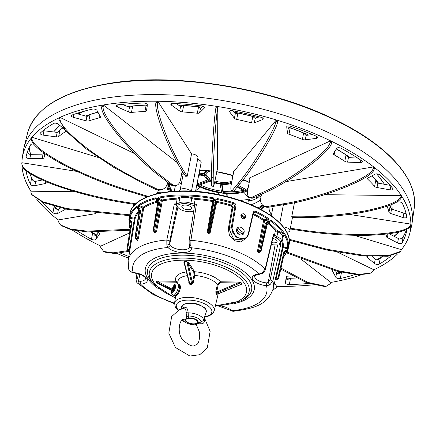 <?xml version="1.0" encoding="UTF-8"?>
<svg xmlns="http://www.w3.org/2000/svg" width="436" height="436" viewBox="0 0 436 436"><rect width="100%" height="100%" fill="white"/><g stroke="black" fill="none" stroke-linecap="round" stroke-linejoin="round"><path stroke-width="0.65" d="M391.048 255.85A193.857 84.628 11 0 1 379.135 264.194A2.818 1.232 11 0 1 374.431 263.48L367.281 257.376A2.818 1.232 11 0 1 366.85 256.526A2.818 1.232 11 0 1 367.047 256.188M405.818 229.668A2.818 1.232 11 0 1 406.684 230.824A193.857 84.628 11 0 1 402.052 242.95A2.818 1.232 11 0 1 397.594 242.934L387.364 237.582A2.818 1.232 11 0 1 386.356 236.35A2.818 1.232 11 0 1 386.4 236.208A176.231 76.938 11 0 0 387.402 234.012M396.041 202.342L397.921 201.955A2.818 1.232 11 0 1 402.368 203.34A193.857 84.628 11 0 1 406.793 216.899A2.818 1.232 11 0 1 406.793 217.106A2.818 1.232 11 0 1 403.017 217.575L390.711 213.504A2.818 1.232 11 0 1 388.956 212.201A176.231 76.938 11 0 0 387.097 206.255M379.849 174.929A193.857 84.628 11 0 1 392.896 188.592A2.818 1.232 11 0 1 393.098 189.202A2.818 1.232 11 0 1 390.176 189.889L376.998 187.502A2.818 1.232 11 0 1 374.622 186.395A176.231 76.938 11 0 0 367.821 179.272A2.818 1.232 11 0 1 367.472 178.504A2.818 1.232 11 0 1 367.919 177.992L375.145 174.155A2.818 1.232 11 0 1 379.849 174.929M341.328 148.365A193.857 84.628 11 0 1 361.727 160.791A2.818 1.232 11 0 1 362.381 161.81A2.818 1.232 11 0 1 360.321 162.59L347.557 162.116A2.818 1.232 11 0 1 344.794 161.315A176.231 76.938 11 0 0 334.161 154.84A2.818 1.232 11 0 1 333.278 153.674A2.818 1.232 11 0 1 333.366 153.467L336.832 148.278A2.818 1.232 11 0 1 341.328 148.365M290.578 126.249A193.857 84.628 11 0 1 316.323 136.228A2.818 1.232 11 0 1 317.642 137.602A2.818 1.232 11 0 1 316.378 138.348L305.282 139.831A2.818 1.232 11 0 1 302.399 139.416A176.231 76.938 11 0 0 288.981 134.217A2.818 1.232 11 0 1 287.368 132.893L286.725 126.86A2.818 1.232 11 0 1 286.73 126.696A2.818 1.232 11 0 1 290.578 126.249M232.568 110.749A193.857 84.628 11 0 1 261.142 117.3A2.818 1.232 11 0 1 263.262 118.952A2.818 1.232 11 0 1 262.646 119.535L254.302 122.832A2.818 1.232 11 0 1 251.588 122.843A176.231 76.938 11 0 0 236.694 119.431A2.818 1.232 11 0 1 234.421 118.281L229.734 111.998A2.818 1.232 11 0 1 229.565 111.42A2.818 1.232 11 0 1 232.568 110.749M172.972 103.381A193.857 84.628 11 0 1 201.579 105.861A2.818 1.232 11 0 1 204.566 107.676A2.818 1.232 11 0 1 204.386 107.997L199.612 112.788A2.818 1.232 11 0 1 197.328 113.218A176.231 76.938 11 0 0 182.417 111.927A2.818 1.232 11 0 1 179.708 111.06L171.435 105.141A2.818 1.232 11 0 1 170.836 104.16A2.818 1.232 11 0 1 172.972 103.381M117.627 104.863A193.857 84.628 11 0 1 143.466 103.032A2.818 1.232 11 0 1 147.303 104.858L146.561 110.668A2.818 1.232 11 0 1 146.556 110.706A2.818 1.232 11 0 1 144.932 111.485A176.231 76.938 11 0 0 131.465 112.439A2.818 1.232 11 0 1 128.582 111.943L117.54 106.967A2.818 1.232 11 0 1 116.292 105.621A2.818 1.232 11 0 1 117.627 104.863M71.945 115.055A193.857 84.628 11 0 1 92.492 109.093A2.818 1.232 11 0 1 96.977 110.422L100.351 116.69A2.818 1.232 11 0 1 100.433 117.131A2.818 1.232 11 0 1 99.533 117.807A176.231 76.938 11 0 0 88.824 120.914A2.818 1.232 11 0 1 86.056 120.843L73.319 117.295A2.818 1.232 11 0 1 71.281 115.665A2.818 1.232 11 0 1 71.945 115.055M62.784 127.95A176.231 76.938 -169 0 0 59.912 130.173L58.74 131.639L57.16 132.402L43.949 130.756L43.104 135.111A2.818 1.232 11 0 1 40.199 133.307A2.818 1.232 11 0 1 40.406 132.958A193.857 84.628 11 0 1 53.644 123.443A2.818 1.232 11 0 1 58.348 124.156L64.484 129.399M65.934 131.067A2.818 1.232 11 0 1 65.929 131.116A2.818 1.232 11 0 1 65.574 131.574A176.231 76.938 11 0 0 58.675 136.528A2.818 1.232 11 0 1 56.288 136.882L43.104 135.111M44.205 153.281L42.221 154.153L30.694 154.317L29.85 158.677A2.818 1.232 11 0 1 26.095 156.818A193.857 84.628 11 0 1 30.727 144.687A2.818 1.232 11 0 1 33.899 144.245M44.755 153.668L43.965 157.75A176.231 76.938 11 0 1 45.224 153.995M43.965 157.75A2.818 1.232 11 0 1 42.188 158.497L29.85 158.677M42.134 180.003L35.703 181.322L34.858 185.681A2.818 1.232 11 0 1 30.411 184.297A193.857 84.628 11 0 1 25.986 170.738A2.818 1.232 11 0 1 25.98 170.574M34.858 185.681L45.142 183.567A2.818 1.232 11 0 0 46.172 182.858A2.818 1.232 11 0 0 46.129 182.504A176.231 76.938 11 0 1 45.758 181.589M60.702 207.945L58.479 209.122L57.634 213.482A2.818 1.232 11 0 1 52.93 212.708A193.857 84.628 11 0 1 42.592 202.277M65.313 208.98A2.818 1.232 11 0 1 65.302 209.133A2.818 1.232 11 0 1 64.86 209.645L57.634 213.482M98.362 232.655L96.797 234.999L95.947 239.359A2.818 1.232 11 0 1 91.451 239.271A193.857 84.628 11 0 1 77.172 230.878M95.947 239.359L99.408 234.17A2.818 1.232 11 0 0 99.495 233.963A2.818 1.232 11 0 0 98.612 232.802A176.231 76.938 11 0 1 97.642 232.241M128.827 256.482A193.857 84.628 11 0 1 120.249 253.027M354.899 274.598A193.857 84.628 11 0 1 340.287 278.544A2.818 1.232 11 0 1 335.796 277.214L332.428 270.947A2.818 1.232 11 0 1 332.346 270.511A2.818 1.232 11 0 1 332.695 270.053M308.475 283.46A193.857 84.628 11 0 1 289.308 284.604A2.818 1.232 11 0 1 285.476 282.784L286.212 276.969A2.818 1.232 11 0 1 286.218 276.936A2.818 1.232 11 0 1 287.847 276.157A176.231 76.938 11 0 0 292.343 275.912M76.736 171.381L21.909 162.726A197.415 86.181 11 0 1 22.296 157.952A197.415 86.181 11 0 1 31.365 137.967L31.915 137.291A197.415 86.181 11 0 1 58.942 117.873L59.983 117.393A197.415 86.181 11 0 1 101.926 105.212A197.415 86.181 11 0 1 102.64 105.092L103.354 104.972A197.415 86.181 11 0 1 156.115 101.228A197.415 86.181 11 0 1 156.955 101.239L157.794 101.25A197.415 86.181 11 0 1 216.207 106.308A197.415 86.181 11 0 1 217.09 106.449L217.973 106.586A197.415 86.181 11 0 1 276.315 119.955A197.415 86.181 11 0 1 277.154 120.211L277.988 120.467A197.415 86.181 11 0 1 330.553 140.833A197.415 86.181 11 0 1 331.267 141.177L331.981 141.52A197.415 86.181 11 0 1 373.625 166.895L374.655 167.697A197.415 86.181 11 0 1 401.3 195.595L324.787 194.685M373.156 168.22C372.775 177.725 316.591 199.317 281.367 204.086L282.397 204.887C317.806 200.075 373.679 178.564 374.186 169.026L373.156 168.22L373.625 166.895L285.678 181.681M331.267 141.177L330.553 140.833L248.912 178.242L249.795 178.667M277.154 120.211L276.315 119.955L233.129 172.269L233.505 172.384M217.831 107.311L217.471 168.678L215.062 180.193A11.282 0.823 -81 0 1 213.34 186.346A11.282 0.823 -81 0 1 213.166 185.164L213.226 177.686C213.155 159.124 215.825 117.001 217.717 107.997L217.831 107.311L216.071 107.033L215.956 107.719L217.717 107.997M191.562 153.848L187.208 176.258A5.668 2.474 11 0 0 185.523 176.242L184.875 175.228C171.288 155.614 153.477 111.518 155.946 102.651L157.625 102.667L157.794 101.25L191.562 153.848A5.668 2.474 11 0 1 197.971 157.543L191.448 191.104M197.612 159.396A5.668 2.474 11 0 1 201.154 162.503L195.546 191.366M182.221 170.966L180.553 179.528A11.282 6.611 -99.5 0 1 175.926 185.583L174.498 185.823A11.282 6.611 -99.5 0 1 170.689 184.662L160.949 177.065C135.149 158.312 98.841 115.535 101.833 106.629L103.261 106.384L103.359 104.972L177.517 162.819M167.588 182.243L167.408 183.175A11.282 8.666 -114.6 0 1 163.14 189.071L162.094 189.551A11.282 8.666 -114.6 0 1 155.461 189.257L142.027 182.733L113.878 167.446L85.461 148.354L65.645 130.74L58.904 119.268L59.945 118.788L59.983 117.393L134.62 153.63M147.194 196.832A11.282 9.875 -140.5 0 1 145.771 196.494L129.955 191.682C107.616 185.006 85.107 175.871 62.435 164.29C42.129 153.069 31.774 144.747 31.37 139.329L31.921 138.664L31.915 137.291L98.214 157.456M75.036 191.726L30.94 191.208A197.415 86.181 11 0 1 21.931 164.928M157.227 192.701L161.576 192.756M95.56 213.645L58.124 219.94A197.415 86.181 11 0 1 36.798 199.339M129.557 232.938L100.798 246.117A197.415 86.181 11 0 1 72.114 229.941M128.555 258.15A197.415 86.181 11 0 1 116.783 253.398M312.585 284.877A197.415 86.181 11 0 1 276.664 286.408L274.473 282.997M360.812 274.969A197.415 86.181 11 0 1 330.853 282.424L300.944 259.093M397.61 253.877A197.415 86.181 11 0 1 373.837 269.77L337.611 252.177M294.485 202.598L291.733 216.757L293.755 216.785C316.105 217.155 339.508 215.27 363.956 211.128C386.16 206.61 398.439 201.863 400.793 196.881L401.3 195.595L401.839 196.434A197.415 86.181 11 0 1 410.87 224.115L410.87 224.911A197.415 86.181 11 0 1 409.786 233.271A197.415 86.181 11 0 1 401.409 249.675L354.032 235.266M410.358 225.368C407.933 230.137 395.087 233.14 371.81 234.377C346.179 234.895 321.621 233.244 298.148 229.429L298.142 230.219C319.321 233.647 347.759 236.001 370.998 235.2C394.749 234.012 407.867 230.998 410.347 226.159L410.876 224.115L349.154 214.376M269.159 207.116A11.282 9.363 -32.7 0 0 270.347 212.724A11.282 9.363 -32.7 0 0 271.601 214.223M270.347 212.724L270.887 213.569A11.282 9.363 -32.7 0 0 271.557 214.458M401.839 196.434L401.333 197.721C398.924 202.778 386.383 207.574 363.728 212.109C341.562 216.191 314.46 217.946 294.295 217.624L292.273 217.597A5.668 2.474 11 0 0 291.733 216.757M276.664 286.408L276.331 287.575L272.762 290.289M32.019 194.876L43.197 202.533L67.182 209.367L129.596 215.673M30.94 191.208L30.945 192.499L31.73 194.456L42.766 201.737L66.97 208.593L129.732 214.839M155.946 102.651L155.99 101.953L157.669 101.975M156.955 101.239L156.115 101.228L155.99 101.953M157.625 102.667C155.2 111.621 172.901 155.51 186.554 175.25L187.208 176.258M389.272 233.778L398.439 238.574A2.818 1.232 -169 0 0 400.008 239.097L402.886 237.446L403.284 236.595A193.857 84.628 -169 0 0 406.363 230.072A193.857 84.628 11 0 1 403.305 236.486L403.3 236.492A193.857 84.628 11 0 1 402.134 238.378M390.029 205.171A176.231 76.938 -169 0 1 390.193 205.847L390.307 206.969L391.583 209.024L403.867 213.215A2.818 1.232 -169 0 0 405.551 213.526L406.074 213.466M380.394 257.72L380.394 257.72A193.857 84.628 -169 0 0 382.209 256.641A193.857 84.628 11 0 1 380.388 257.725L380.377 257.731A193.857 84.628 11 0 1 376.573 259.807L378.644 259.491L380.366 257.84A193.857 84.628 -169 0 0 382.388 256.635M335.551 270.827L336.647 272.854A2.818 1.232 -169 0 0 337.551 273.639L338.914 273.754L341.421 272.266M286.572 276.479L286.321 278.424A2.818 1.232 -169 0 0 286.746 279.225L287.624 279.487L290.545 278.25A193.857 84.628 -169 0 0 296.36 278.026M91.222 232.115A193.857 84.628 -169 0 0 92.688 232.917L94.786 235.282L95.882 235.495A2.818 1.232 -169 0 0 96.797 234.999M53.999 206.201A193.857 84.628 -169 0 0 54.168 206.353L55.634 208.74L57.171 209.4A2.818 1.232 -169 0 0 58.479 209.122M29.675 173.337A193.857 84.628 -169 0 0 31.648 177.943L32.122 179.686L34.128 181.349A2.818 1.232 -169 0 0 35.703 181.322M27.348 152.077L29.016 154.099A2.818 1.232 -169 0 0 30.694 154.317M31.67 177.828A193.857 84.628 11 0 1 29.757 173.392A193.857 84.628 -169 0 0 31.67 177.823L31.67 177.828A193.857 84.628 11 0 0 33.343 181.076M57.754 209.351A193.857 84.628 11 0 1 54.217 206.266M96.803 234.988A193.857 84.628 11 0 1 92.726 232.813L92.71 232.808A193.857 84.628 11 0 1 91.462 232.121M290.545 278.135L290.567 278.13A193.857 84.628 -169 0 0 296.148 277.917A193.857 84.628 11 0 1 290.567 278.135L290.545 278.135A193.857 84.628 11 0 1 286.348 278.233M341.061 272.184A193.857 84.628 11 0 1 336.815 273.089M390.209 185.387L377.865 183.022L376.998 187.502M357.694 158.105L348.429 157.636L347.557 162.116M312.541 134.615L306.154 135.351L305.282 139.831M288.289 128.451L287.94 125.955M259.333 116.821L255.174 118.352L254.302 122.832M235.391 113.834L232.96 110.826M202.762 106.117L200.484 108.308L199.612 112.788M180.766 106.607L176.16 103.555M129.884 107.463L122.287 104.368M97.931 112.194A176.231 76.938 -169 0 0 90.061 114.559L87.789 116.199L86.928 116.363L76.333 113.54M43.153 130.598A2.818 1.232 -169 0 0 43.949 130.756M376.579 259.812A2.818 1.232 -169 0 1 375.276 259.126L372.224 256.515M371.99 175.833A176.231 76.938 -169 0 1 375.854 180.041L376.911 182.243L377.865 183.022M336.336 149.019A176.231 76.938 -169 0 1 346.031 154.96L348.429 157.636M287.368 132.893L288.24 128.413L290.218 127.862A176.231 76.938 -169 0 1 303.636 133.062L305.865 135.258M303.679 132.953L303.658 132.947A176.231 76.938 -169 0 0 290.24 127.743L290.24 127.743A176.231 76.938 11 0 1 303.658 132.947L303.679 132.953A176.237 76.938 11 0 1 308.792 135.116M336.396 148.932A176.231 76.938 11 0 1 346.053 154.845A176.231 76.938 -169 0 0 336.401 148.927M346.07 154.856L346.07 154.856A176.237 76.938 11 0 1 350.517 157.837M375.881 179.921L375.887 179.937A176.231 76.938 -169 0 0 372.082 175.784A176.231 76.938 11 0 1 375.876 179.926L375.876 179.926A176.237 76.938 11 0 1 378.661 183.289M390.215 205.727L390.22 205.743A176.231 76.938 -169 0 0 390.073 205.154A176.231 76.938 11 0 1 390.215 205.732L390.215 205.732A176.237 76.938 11 0 1 390.683 207.983M57.269 132.386A176.237 76.938 11 0 1 59.923 130.064L59.923 130.064A176.231 76.938 11 0 1 62.724 127.895A176.231 76.938 -169 0 0 59.934 130.053L59.934 130.064M85.44 116.074A176.237 76.938 11 0 1 90.067 114.45L90.067 114.45M90.083 114.45A176.231 76.938 11 0 1 97.882 112.101A176.231 76.938 -169 0 0 90.083 114.439L90.083 114.45M127.159 106.564A176.237 76.938 11 0 1 132.702 105.97L132.702 105.97M132.724 105.97A176.231 76.938 11 0 1 146.191 105.016A176.231 76.938 -169 0 0 132.724 105.964L132.724 105.97M146.213 105.011L146.213 105.011A176.237 76.938 11 0 1 147.286 104.962M178.373 105.141A176.237 76.938 11 0 1 183.649 105.452L183.649 105.452M198.582 106.749L198.609 106.749A176.231 76.938 -169 0 0 183.676 105.452A176.231 76.938 11 0 1 198.582 106.749L198.609 106.749A176.237 76.938 11 0 1 201.781 107.098M233.941 112.139A176.237 76.938 11 0 1 237.925 112.951L237.925 112.951M252.869 116.379L252.842 116.368A176.231 76.938 -169 0 0 237.952 112.957A176.231 76.938 11 0 1 252.842 116.374L252.869 116.379A176.237 76.938 11 0 1 257.474 117.556M288.049 126.958A176.237 76.938 11 0 1 290.218 127.737M234.421 118.281L235.293 113.801L237.925 113.077A176.231 76.938 -169 0 1 252.82 116.488L255.016 118.33M179.708 111.06L180.575 106.58L183.649 105.572A176.231 76.938 -169 0 1 198.56 106.864L200.391 108.308M128.582 111.943L129.454 107.463L132.702 106.084A176.231 76.938 -169 0 1 146.169 105.125L147.433 106.188M403.3 236.492L403.311 236.476A193.857 84.628 -169 0 0 406.347 230.061M91.478 232.121A193.857 84.628 -169 0 0 92.71 232.797L92.726 232.813M22.296 157.952L23.239 151.417A197.737 86.323 11 0 1 23.936 147.826A197.737 86.323 11 0 1 138.833 94.901A197.737 86.323 11 0 1 332.712 134.615A197.737 86.323 11 0 1 412.053 223.27A197.737 86.323 11 0 1 411.355 226.862L409.786 233.271M373.837 269.77L373.369 270.952L369.717 273.612L357.683 274.844L336.859 271.165L286.675 252.896M370.758 273.132L358.621 274.358L337.589 270.603L287.062 252.112M330.853 282.424L330.444 283.596L326.155 286.31L307.794 282.397L280.997 268.086M326.155 286.31L324.727 286.55L306.873 282.844L280.768 269.094M100.798 246.117L100.705 247.337L103.708 251.49L113.088 252.831L127.999 250.607M103.708 251.49L105.131 252.182L114.575 253.523L129.596 251.256M58.124 219.94L58.092 221.194L60.539 224.96L70.169 228.927L86.928 231.156L130.162 229.265M60.539 224.96L61.569 225.766L71.003 229.685L87.407 231.925L130.004 230.219M135.095 204.484L125.917 203.034C102.4 199.437 78.687 193.47 54.773 185.137C33.349 176.842 22.4 170.084 21.92 164.857L21.925 164.061C22.438 169.375 33.637 176.226 55.525 184.619C77.074 192.483 104.711 198.985 125.922 202.244L135.798 203.803M21.925 164.061L21.92 164.857M21.909 162.726L21.805 163.44M31.921 138.664C32.357 144.169 42.946 152.616 63.694 164.001C84.121 174.803 110.357 184.978 130.506 191.017L146.322 195.829A11.282 9.875 -140.5 0 0 148.594 196.282M31.37 139.329L31.261 138.681L31.812 138.01M31.365 137.961L31.261 138.681M158.541 190.14A11.282 9.875 -140.5 0 1 156.955 193.044A11.282 9.875 -140.5 0 1 156.104 193.944M156.955 193.044L156.404 193.715A11.282 9.875 -140.5 0 1 156.241 193.906M59.945 118.788C60.168 124.451 69.019 134.146 86.502 147.875C103.73 160.982 125.95 174.04 143.068 182.259L156.502 188.783A11.282 8.666 -114.6 0 0 163.14 189.071M58.904 119.268L58.827 118.592L59.874 118.118M58.942 117.873L58.827 118.592M101.833 106.629L101.926 105.212L102.64 105.092M103.261 106.384C100.356 115.377 136.457 157.957 162.383 176.825L172.122 184.423A11.282 6.611 -99.5 0 0 175.926 185.583M101.806 105.937L103.239 105.697M216.071 107.033L216.207 106.308L217.09 106.449M215.956 107.719C214.065 116.641 211.384 158.96 211.46 177.403L211.4 184.886L213.166 185.164M213.34 186.346L211.58 186.068A11.282 0.823 -81 0 1 211.4 184.886M232.895 189.687L238.1 183.382C251.528 168.029 274.664 130.397 275.977 121.35L277.656 121.857C276.293 130.98 253.272 168.443 239.773 183.894L234.573 190.194A11.282 2.344 -73.1 0 1 233.227 191.023L231.554 190.516A11.282 2.344 -73.1 0 0 232.895 189.687L234.573 190.194M277.656 121.857L277.841 121.186L276.168 120.679L275.977 121.35M277.988 120.467L277.841 121.186M276.315 119.955L276.168 120.679M231.554 190.516A11.282 2.344 -73.1 0 1 231.363 183.932L233.418 173.348A2.115 0.441 -73.1 0 0 233.385 172.111A2.115 0.441 -73.1 0 0 233.129 172.269M252.351 197.083L262.189 192.576C287.776 181.937 329.354 151.445 330.15 142.196L331.573 142.888C330.684 152.197 289.335 182.553 263.611 193.268L253.774 197.775A11.282 5.281 -64.1 0 1 250.787 197.96L249.365 197.268A11.282 5.281 -64.1 0 0 252.351 197.083L253.774 197.775M331.573 142.888L331.823 142.24L330.401 141.547L330.15 142.196M331.981 141.52L331.823 142.24M330.559 140.833L330.401 141.547M249.365 197.268A11.282 5.281 -64.1 0 1 247.724 190.129L249.784 179.545A2.115 0.992 -64.1 0 0 249.474 178.21A2.115 0.992 -64.1 0 0 248.912 178.242M374.186 169.026L374.491 168.41L373.456 167.609M374.655 167.697L374.491 168.41M261.496 194.238L260.783 197.911A11.282 7.701 -52 0 0 262.859 205.291A11.282 7.701 -52 0 0 267.862 206.353L268.892 207.16A11.282 7.701 -52 0 1 263.889 206.092L262.859 205.291M282.397 204.887L268.892 207.16M281.367 204.086L267.862 206.353M400.793 196.881L401.333 197.721M401.131 196.304L401.665 197.143M410.347 226.159L410.701 224.823M410.87 224.911L410.696 225.614M298.142 230.219L290.223 228.971M298.148 229.429L290.371 228.197M401.414 249.675L400.537 251.414L388.541 255.6L361.973 255.006L327.104 249.31L289.182 239.277M400.537 251.414L399.986 252.079L387.996 256.264L361.449 255.676L326.586 249.986L289.281 240.143M271.012 213.754L270.691 215.417M271.345 214.207L271.061 215.678M180.144 190.941A5.668 2.474 11 0 1 180.068 190.243A5.668 2.474 11 0 1 184.668 188.701A5.668 2.474 11 0 1 190.701 191.072M130.288 228.497A5.668 2.474 11 0 1 129.329 226.715A5.668 2.474 11 0 1 129.824 225.952M279.841 222.97L283.389 204.724L279.847 222.97M283.4 226.943A5.668 2.474 11 0 1 289.896 230.649A5.668 2.474 11 0 1 286.839 232.203M183.098 174.662L181.409 175.141M200.108 187L195.677 190.685M218.174 192.51L218.441 194.598M227.036 193.551L226.747 196.516M227.145 196.62L227.151 193.557M258.314 196.821L258.15 197.639L255.409 197.028M243.746 192.14L248.836 197.955L249.605 200.184L248.575 201.209A46.527 20.312 11 0 0 258.15 197.639M239.876 200.424A46.527 20.312 11 0 0 248.972 199.138L249.436 198.952M208.054 179.812L197.748 183.649A33.839 14.77 11 0 1 197.116 183.289M197.748 183.649L197.508 184.897A33.839 14.77 -169 0 1 196.87 184.537M199.296 175.01L204.473 175.632A15.511 6.769 11 0 0 209.215 180.531L197.508 184.897M199.416 174.395L204.364 174.989A15.511 6.769 11 0 1 204.408 174.177A15.511 6.769 11 0 1 207.558 171.037L206.822 170.645M206.304 170.612A15.511 6.769 -169 0 0 204.648 172.929L204.408 174.177M204.495 173.73L199.655 173.152M231.957 180.853A14.099 6.153 11 0 1 230.453 181.589A14.099 6.153 11 0 1 214.91 180.951M211.444 179.539A14.099 6.153 11 0 1 205.988 173.839M210.643 170.966A14.099 6.153 -169 0 0 209.051 171.435A14.099 6.153 -169 0 0 205.792 174.444A14.099 6.153 -169 0 0 211.433 180.896M214.654 182.188A14.099 6.153 -169 0 0 230.208 182.837A14.099 6.153 -169 0 0 231.718 182.101M232.699 177.06A14.099 6.153 -169 0 0 230.273 174.781M211.427 181.649A15.511 6.769 11 0 1 210.272 181.104L198.565 185.464A33.839 14.77 -169 0 0 221.619 192.412L220.164 184.085A15.511 6.769 11 0 1 214.512 182.809M221.39 191.104A33.839 14.77 11 0 1 200.124 184.886M231.374 183.872L230.808 183.567A15.511 6.769 11 0 1 221.548 184.254L223.003 192.576L223.243 191.333L222.017 184.297M243.201 190.243A33.839 14.77 11 0 1 223.243 191.333M237.2 187.011L244.563 190.979A33.839 14.77 -169 0 1 223.003 192.576M248.084 188.281A33.839 14.77 11 0 1 245.708 189.398L245.468 190.646L237.669 186.445M245.708 189.398L238.454 185.491M245.452 180.542L242.738 180.221M245.468 190.646A33.839 14.77 -169 0 0 247.844 189.529M232.524 175.457A15.511 6.769 11 0 1 232.933 175.833M243.19 179.648L243.675 179.703M247.615 190.75A35.245 15.385 11 0 1 246.078 191.388A35.245 15.385 11 0 1 196.723 185.295M259.066 195.35A48.641 21.233 11 0 1 260.341 196.898L258.395 196.93A46.527 20.312 -169 0 0 257.649 195.998M175.109 185.72A46.527 20.312 -169 0 0 175.299 185.976L173.354 186.009M174.286 191.202L175.299 185.976M180.123 190.87A46.527 20.312 -169 0 1 179.665 190.494L179.578 190.957M251.011 204.702A46.527 20.312 -169 0 0 260.586 199.557M260.341 196.898L261.104 196.271M181.223 184.303A46.527 20.312 11 0 1 179.447 182.733M198.674 175.267L199.127 175.866A46.527 20.312 -169 0 0 198.554 175.877M199.127 175.866L200.184 170.422M206.233 311.991C206.092 309.189 205.47 307.685 204.375 307.484L198.533 304.355L195.05 303.44L190.052 302.949L184.194 304.001L181.523 307.189A12.606 5.505 -169 0 1 183.916 304.437A12.606 5.505 -169 0 1 198.593 304.857A12.606 5.505 -169 0 1 206.233 311.991L203.498 320.324L200.947 322.177L201.132 323.746C202.816 323.861 203.868 323.098 204.304 321.457L204.789 318.683L204.451 317.468M186.428 316.612L186.772 317.904L188.352 317.964L188.325 316.046L186.428 316.612L186.156 312.65C186.183 309.549 184.978 308.257 182.531 308.77L183.649 307.364C186.335 306.65 187.84 308.492 188.167 312.879A11.494 5.019 11 0 1 203.498 320.324L204.304 321.457M186.772 317.904L186.663 318.416L187.753 318.46L188.352 317.964A6.595 2.878 11 0 1 195.497 319.239A6.595 2.878 11 0 1 197.988 322.645L194.968 324.03L195.219 324.798L196.827 325.719L196.418 324.771L196.881 323.844L201.132 323.746M182.782 319.904A9.341 4.077 -169 0 0 195.219 324.798L196.827 325.719M187.753 318.46L185.333 319.348L184.319 319.174M184.455 318.961L185.333 319.348A6.595 2.878 11 0 0 187.823 322.754A6.595 2.878 11 0 0 194.968 324.03L196.418 324.771M186.663 318.416L185.681 318.896L186.341 319.119A5.941 2.594 11 0 0 188.189 322.651A5.941 2.594 11 0 0 195.611 323.621L196.554 324.177M197.05 322.972L197.617 323.735M186.641 318.454L187.687 318.503A5.941 2.594 11 0 1 195.105 319.479A5.941 2.594 11 0 1 196.952 323.005L197.513 323.735M185.681 318.896L183.594 319.452C179.414 318.863 176.602 333.654 182.94 339.96C188.93 345.508 193.061 347.22 195.344 345.089C198.445 344.751 199.852 340.505 199.557 332.341L196.636 325.474M183.649 307.364L182.243 308.786M198.734 323.708L197.988 322.645L200.947 322.177A9.341 4.077 -169 0 0 188.325 316.046L188.167 312.879L186.156 312.65M183.016 308.617L179.191 309.838L171.664 316.552L168.808 333.186L175.43 347.492L189.905 356.043L199.748 354.702L207.274 347.988L210.13 331.355L204.789 318.683M175.109 287.902L174.345 287.607L175.299 286.921L174.94 288.79L173.986 289.477L173.621 291.346L172.672 292.027L173.032 290.158L172.078 290.845L172.443 288.975L173.397 288.294L173.757 286.425L174.711 285.738L174.345 287.607M174.52 286.719L173.757 286.425M174.847 288.855L173.397 288.294M173.969 289.569L172.443 288.975M173.795 290.458L173.032 290.158M286.387 250.16L283.95 251.594L284.588 252.03A78.066 34.079 -169 0 1 284.485 252.575L287.776 250.722L288.092 249.201L287.891 250.117A80.943 35.338 11 0 1 287.776 250.705L288.092 249.201L287.449 248.782L282.381 247.49L275.236 279.547A74.131 32.362 -169 0 1 275.22 279.629L276.015 279.225L277.04 279.427L276.032 279.16A74.834 32.667 -169 0 0 276.048 279.073L277.067 279.274L278.691 278.321L284.588 252.03L287.891 250.117L287.253 249.686L286.387 250.16L286.207 251.076A79.472 34.695 -169 0 1 286.103 251.643L284.485 252.575L278.669 278.419L277.225 279.378A1.412 1.27 -169.1 0 1 277.182 279.372L277.182 279.372A1.412 1.27 -169.1 0 1 277.132 279.367L277.132 279.367A1.412 1.27 -169.1 0 1 277.051 279.356A75.875 33.125 11 0 0 277.067 279.274L277.247 278.359L275.607 277.727M287.973 249.817L287.858 250.324M287.776 250.705L286.103 251.643M139.051 211.912A75.063 32.771 -169 0 0 135.046 218.997L134.299 219.166L134.473 218.251A0.703 0.632 -165.7 0 1 135.046 218.997L129.672 251.398A74.131 32.362 -169 0 0 129.656 251.485L129.067 250.814L128.042 250.613L126.909 249.07L131.203 222.932L128.843 219.978A80.943 35.338 11 0 1 128.86 219.897A80.943 35.338 11 0 1 128.958 219.384L129.47 216.643A0.703 0.632 14.1 0 0 130.042 217.395A80.279 35.044 11 0 1 137.215 207.116M129.672 251.398L129.094 250.662A74.834 32.667 -169 0 0 129.078 250.744L128.059 250.547A75.875 33.125 11 0 1 128.075 250.46L129.094 250.662L129.252 249.741L129.999 249.572M129.116 218.474L129.863 218.311L129.705 219.221L132.054 222.218L131.301 222.393L126.925 248.978L127.901 250.417A1.412 1.27 10.9 0 0 127.944 250.433L127.944 250.433A1.412 1.27 10.9 0 0 127.993 250.444L127.993 250.444A1.412 1.27 10.9 0 0 128.075 250.46L128.249 249.55L129.252 249.741L134.299 219.166L129.863 218.311L130.042 217.395L134.473 218.251A75.766 33.076 -169 0 1 139.057 210.539M138.054 209.52L139.149 211.291L134.969 237.598L136.048 239.173A75.875 33.125 11 0 1 136.136 239.113L137.046 239.468A74.834 32.667 -169 0 0 136.959 239.528L136.048 239.173L135.04 237.489L139.226 211.182L137.149 207.787A80.943 35.338 11 0 1 137.771 207.34L138.817 204.746A0.703 0.578 56.4 0 0 139.307 205.601A80.279 35.044 11 0 1 155.968 198.772L156.382 199.263L156.459 198.838L156.301 199.748A80.943 35.338 11 0 1 157.331 199.514L157.505 198.603L158.813 197.137A0.703 0.436 78.4 0 0 159.129 198.058A80.279 35.044 11 0 1 213.106 198.707L213.678 199.454L213.313 201.388L212.583 201.557L207.231 232.197L208.364 233.696A74.131 32.362 -169 0 1 208.55 233.734L208.73 232.824A74.834 32.667 -169 0 0 208.539 232.791L214.256 200.195A80.943 35.338 11 0 1 215.607 200.456L215.793 199.546L217.428 198.598L217.237 199.508A80.279 35.044 11 0 1 233.385 203.601L235.037 206.026L231.353 227.325L236.198 237.778L245.79 238.394L248.58 234.001L248.346 233.554C246.776 243.67 230.181 237.239 232.214 227.303L235.898 206.005L235.037 206.026L232.906 207.558L231.325 205.084A75.766 33.076 -169 0 0 216.866 201.443L216.676 202.348L216.054 201.917A0.703 0.632 -169.3 0 1 216.866 201.443L217.237 199.508L216.425 199.982L215.793 199.546M129.47 216.643A80.982 35.354 11 0 1 136.904 206.119L137.307 206.882L137.46 208.25L137.149 207.787M137.307 206.882L137.607 207.345L137.307 206.882M129.705 219.221L128.958 219.384L131.301 222.393A78.066 34.079 -169 0 0 131.203 222.932L130.048 221.466A79.472 34.695 -169 0 1 130.157 220.899L130.337 219.984M155.303 233.064L154.971 232.148L155.608 231.407L156.579 231.592L155.303 233.064A74.131 32.362 -169 0 0 155.156 233.097A0.703 0.452 -102.7 0 0 154.829 232.181L154.164 231.723A75.875 33.125 11 0 1 154.311 231.69L154.971 232.148A74.834 32.667 -169 0 0 154.829 232.181L154.404 231.68L154.349 232.001M157.222 202.173A75.063 32.771 -169 0 0 143.749 207.988L142.823 207.972L143.259 207.133A0.703 0.578 -123.5 0 1 143.749 207.988L138.397 238.628L137.547 240.312A74.131 32.362 -169 0 0 137.46 240.372L137.051 239.598M137.547 240.312L137.046 239.468L137.465 238.617L138.397 238.628M137.934 206.43L138.871 206.441L138.703 207.356L140.73 210.779L139.793 210.773L135.144 237.418L135.983 239.042A1.412 1.172 54.4 0 0 136.021 239.064L136.021 239.064A1.412 1.172 54.4 0 0 136.065 239.081L136.065 239.081A1.412 1.172 54.4 0 0 136.136 239.113L136.572 238.274L137.465 238.617L142.823 207.972L138.871 206.441L139.307 205.601L143.259 207.133A75.766 33.076 -169 0 1 156.497 201.367M156.72 201.552A0.703 0.447 -55.5 0 0 156.737 201.568L157.461 203.612L153.249 230.077L153.886 231.685A0.703 0.447 124.5 0 0 154.164 231.723L153.494 229.897L157.701 203.432L156.301 199.748M138.703 207.356L137.771 207.34L139.793 210.773A78.066 34.079 -169 0 0 139.226 211.182L139.525 211.64L139.226 211.182M177.065 205.945L174.351 203.955L166.808 239.996L169.768 240.999L177.065 205.945L177.904 207.253A9.347 4.082 11 0 0 184.869 211.138A9.347 4.082 11 0 0 193.682 211.138M189.219 241.233L190.919 240.285L196.418 204.217A74.921 32.711 11 0 0 194.271 204.048L194.282 205.541L190.172 204.648L190.843 203.307L191.786 198.598L195.186 199.334L194.271 204.048L190.843 203.307A9.292 4.055 11 0 0 178.825 203.16L179.61 204.522L176.591 205.329A1.128 0.507 -93.1 0 1 176.308 203.83L177.114 199.121L179.621 198.456L178.825 203.16L176.308 203.83A74.921 32.711 11 0 0 174.351 203.955M156.579 231.592L162.323 200.952L161.358 200.767A0.703 0.447 124.5 0 1 162.007 200.037A0.703 0.436 -101.5 0 1 162.323 200.952A75.063 32.771 -169 0 1 177.114 199.121L176.94 198.184A75.766 33.076 -169 0 0 162.007 200.037L159.129 198.058L158.481 198.794L157.505 198.603M155.156 233.097L154.333 232.099M130.037 221.537L128.838 220.006L128.969 219.264M271.366 244.514A9.347 4.082 11 0 0 275.072 244.918L277.688 244.945L270.156 279.912L272.854 281.095L269.715 285.019L266.483 285.678A12.573 5.488 -169 0 1 252.82 279.738A12.573 5.488 -169 0 1 259.011 274.037L262.036 273.045L265.126 269.045A73.875 32.248 11 0 0 190.919 240.285L190.815 245.441L191.268 247.779A68.234 29.79 11 0 1 259.011 274.037L259.529 274.277L262.303 273.448C263.371 273.159 264.385 271.89 265.35 269.639L273.568 235.342L273.519 234.105L265.126 269.045L265.344 269.65M273.372 236.149A1.128 0.877 -41.9 0 0 274.473 235.135L275.481 230.459L277.83 231.952L276.838 236.634L274.473 235.135A74.921 32.711 11 0 0 273.519 234.105M259.365 252.406L258.221 253.022L258.87 252.297A74.834 32.667 -169 0 0 258.75 252.215L259.529 252.035A75.875 33.125 11 0 1 259.654 252.122L258.87 252.297L259.453 251.992L259.387 252.308M258.221 253.022A74.131 32.362 -169 0 0 258.101 252.94L257.463 251.103L263.611 220.54L264.576 220.725A0.703 0.447 -102.7 0 0 264.249 219.804A75.766 33.076 -169 0 0 253.343 213.618L253.3 213.596M245.582 238.541L240.825 241.931L234.53 240.77L229.505 235.723L228.284 228.938L232.066 207.58L230.993 205.95A75.063 32.771 -169 0 0 216.676 202.348L210.163 232.764L208.55 233.734M208.364 233.696L208.539 232.791L207.967 232.034L207.231 232.197M158.813 197.137A80.982 35.354 11 0 1 213.264 197.791L212.741 200.642A75.766 33.076 -169 0 0 195.181 198.402L195.186 199.334A75.063 32.771 -169 0 1 212.583 201.557L212.741 200.642A0.703 0.632 -169.3 0 1 213.313 201.388L207.967 232.034L213.678 199.454L214.425 199.285L214.256 200.195L213.52 200.369M195.181 198.402L192.2 197.759A10.137 4.425 -169 0 0 179.131 197.601L176.94 198.184M158.301 199.704L159.625 203.405L158.65 203.22L153.657 229.859L154.197 231.603A1.412 0.899 77.4 0 0 154.23 231.63L154.23 231.63A1.412 0.899 77.4 0 0 154.257 231.652L154.257 231.652A1.412 0.899 77.4 0 0 154.311 231.69A0.703 0.447 124.5 0 0 154.96 230.96L155.608 231.407L161.358 200.767L158.481 198.794L158.301 199.704L157.331 199.514L158.65 203.22A78.066 34.079 -169 0 0 157.701 203.432L157.625 203.857M216.229 200.892L215.607 200.456L215.226 202.309A0.703 0.632 10.7 0 0 216.038 201.83L209.542 232.339L210.163 232.764M216.038 201.83L215.477 204.549L214.844 204.119L209.176 230.562L208.73 232.824L209.623 231.903A0.703 0.632 -169.3 0 1 208.811 232.377A75.875 33.125 11 0 0 208.621 232.344A0.703 0.632 -169.3 0 1 208.048 231.598M213.351 201.312A0.703 0.632 10.7 0 0 213.923 202.053A79.472 34.695 -169 0 1 215.226 202.309L214.844 204.119A78.066 34.079 -169 0 0 213.602 203.879L212.861 204.043M258.101 252.94L258.75 252.215L258.434 251.289L257.463 251.103M259.84 250.384L265.186 223.815L267.791 220.878L267.971 219.962L264.576 220.725L258.434 251.289L259.84 250.384L260.815 250.58L266.162 224.006L268.761 221.063A80.943 35.338 11 0 1 269.639 221.662L269.83 220.758L270.979 220.158A0.703 0.458 125.6 0 1 270.32 220.883A80.279 35.044 11 0 1 287.624 247.866L287.253 249.686M248.58 234.001L248.346 233.554L253.131 212.681C253.594 211.275 254.531 210.822 255.932 211.335A80.982 35.354 11 0 1 268.276 218.305L268.947 220.153L268.761 221.063L267.791 220.878M268.947 220.153L267.971 219.962L267.639 219.041L264.249 219.804A0.703 0.436 123.3 0 0 263.611 220.54A75.063 32.771 -169 0 0 253.082 214.539M253.414 212.921L253.943 212.19L255.403 212.136A80.279 35.044 11 0 1 267.639 219.041A0.703 0.436 123.4 0 0 268.276 218.305M275.203 279.732L273.176 288.752A73.875 32.248 11 0 0 272.854 281.095L280.593 245.136A74.921 32.711 11 0 0 280.228 244.111L278.947 244.999L279.503 243.239L280.386 243.135L280.228 244.111L280.468 243.075M281.711 240.737A75.063 32.771 -169 0 1 282.381 247.49A0.703 0.632 -172.9 0 1 283.193 247.01L276.048 279.073L275.236 279.547M282.381 237.734L282.474 237.658A10.137 4.425 -169 0 0 278.282 231.124L276.228 229.816A75.766 33.076 -169 0 0 268.865 223.09M269.83 220.758L269.748 221.188L270.009 220.954M269.639 221.662L266.968 224.562L260.957 250.678L259.785 252.084A1.412 0.894 124.5 0 1 259.752 252.095L259.752 252.095A1.412 0.894 124.5 0 1 259.714 252.106L259.714 252.106A1.412 0.894 124.5 0 1 259.654 252.122A0.703 0.447 -102.7 0 0 259.927 252.188L261.115 250.94L267.126 224.818L268.56 223.188A0.703 0.447 77.3 0 0 268.581 223.183M255.932 211.335L253.283 213.645M138.817 204.746A80.982 35.354 11 0 1 155.625 197.857L156.459 198.838M213.264 197.791L214.425 199.285M230.993 205.95L231.325 205.084L233.385 203.601L233.718 202.729C235.293 203.372 236.018 204.462 235.898 206.005M270.979 220.158A80.982 35.354 11 0 1 288.436 247.381L288.082 249.212M245.822 217.215C244.847 213.329 243.184 212.686 240.835 215.28C241.86 219.134 243.522 219.777 245.822 217.215L244.869 217.183L244.242 218.185L241.163 215.749L241.806 214.73L244.869 217.183M244.051 232.502C245.37 227.772 237.348 224.605 236.579 229.609L236.579 229.609C235.369 234.257 243.402 237.424 244.051 232.502L243.086 232.47L237.985 228.382L236.912 230.077L236.579 229.609M136.904 206.119A0.703 0.594 52.1 0 0 137.247 206.877M155.625 197.857A0.703 0.463 76.2 0 0 155.968 198.772L156.224 198.947M288.436 247.381A0.703 0.632 -172.7 0 1 287.624 247.866L283.193 247.01A75.766 33.076 -169 0 0 282.097 238.993M271.819 242.639A4.932 2.153 -169 0 0 277.105 241.473A4.932 2.153 -169 0 0 272.822 238.448M185.186 205.045A4.932 2.153 -169 0 0 181.828 206.419A4.932 2.153 -169 0 0 186.259 209.476A4.932 2.153 -169 0 0 191.513 208.299A4.932 2.153 -169 0 0 185.186 205.045M217.695 293.717L217.084 294.169L216.479 293.215L216.654 292.098L215.809 291.798L217.411 284.239L220.474 281.792A23.871 10.42 -169 0 0 194.57 271.753L193.791 272.347L194.009 275.143L192.374 282.686L193.17 283.024L191.606 284.299L191.622 283.585L189.725 283.563L189.131 282.648L188.755 282.969L188.902 281.972M193.791 272.347L188.221 263.66L192.374 282.686L191.622 283.585L186.881 261.834L188.221 263.66A0.703 0.583 -32.7 0 1 189.001 263.066L186.799 261.616L184.199 261.802L184.226 263.246M240.209 284.681L241.68 284.081L240.819 282.741L241.13 282.675L237.849 282.005L237.947 282.931L240.819 282.741L216.479 293.215L216.022 293.766L215.809 291.798M216.022 293.766L216.61 294.682L217.215 293.902M217.221 294.006L216.61 294.682M184.112 263.126A0.703 0.583 -32.7 0 0 183.752 263.006L184.199 261.802L189.725 283.563L189.769 284.277L188.755 282.969M184.297 263.611L189.131 282.648M189.769 284.277L191.606 284.299M193.17 283.024L194.799 275.476L194.57 271.753L189.001 263.066M177.643 283.155L176.095 282.19L175.997 281.264L177.806 282.114M157.805 283.329L156.453 281.727L158.715 281.983L158.622 281.051C156.704 281.116 155.886 281.318 156.17 281.661L171.822 289.995M157.467 283.182L171.686 290.649M157.892 283.405L171.691 290.616M240.781 284.572L217.084 294.169M238.432 233.816L237.048 231.876M243.086 232.47L242.056 234.137L236.912 230.077M174.553 303.183A68.234 29.79 11 0 1 140.594 284.168L140.005 281.367L138.594 280.866L139.814 274.195M269.715 285.019L268.211 282.419L266.521 282.882L266.483 285.678A68.234 29.79 11 0 1 231.63 310.71L233.08 311.331M130.228 271.465L128.734 269.317L130.228 271.465L133.127 272.527A68.234 29.79 11 0 1 167.974 247.501L170.187 245.544L169.686 244.231L177.904 207.253M140.005 281.367A10.459 4.567 -169 0 0 145.624 278.446C144.828 277.983 147.717 279.073 142.289 275.285L133.127 272.527A12.573 5.488 -169 0 1 146.79 278.468A12.573 5.488 -169 0 1 140.594 284.168L137.907 283.438L138.594 280.866L137.574 278.321L138.272 273.694M170.187 245.544A10.459 4.567 -169 0 0 181.409 249.746A10.459 4.567 -169 0 0 189.655 246.825L191.268 247.779A12.573 5.488 -169 0 1 182.804 252.602A12.573 5.488 -169 0 1 167.974 247.501L166.863 245.152L169.686 244.231L169.768 240.999M262.036 273.045L261.927 272.625M190.815 245.441L189.279 244.465M196.418 204.217L194.614 205.563L194.598 206.157M280.593 245.136L277.688 244.945M280.386 243.135L281.563 241.386A9.292 4.055 11 0 0 276.838 236.634L276.119 237.958L273.279 236.159M259.202 251.114A0.703 0.447 -102.7 0 0 259.529 252.035L260.815 250.58A77.286 33.741 11 0 1 260.957 250.678L260.875 251.098M243.588 239.974L233.658 239.086L229.129 228.916L232.906 207.558L232.066 207.58M262.178 204.653A48.423 21.141 11 0 1 258.112 208.01M172.384 191.344A48.423 21.141 11 0 1 169.293 183.572M128.059 250.547L126.909 249.076A77.286 33.741 11 0 1 126.925 248.989L127.677 248.803L132.054 222.218M135.04 237.489L135.345 237.952L135.04 237.489A77.286 33.741 11 0 1 135.133 237.424L136.076 237.424L140.73 210.779M208.212 230.688L208.958 230.524A77.286 33.741 11 0 1 209.176 230.562L209.809 230.993L215.477 204.549M243.337 179.458A50.053 21.849 11 0 1 245.512 180.471A50.053 21.849 11 0 1 249.229 182.406M264.369 206.424A50.053 21.849 11 0 1 261.529 209.798M168.552 191.72A50.053 21.849 11 0 1 167.816 182.417M181.905 172.58A50.053 21.849 11 0 1 183.022 172.28M199.628 170.345A50.053 21.849 11 0 1 211.553 170.994M216.714 171.691A50.053 21.849 11 0 1 232.993 175.528M53.595 132.048A175.942 76.807 11 0 1 59.901 125.486M77.99 114.003A175.942 76.807 11 0 1 85.385 110.848M376.611 173.882A175.942 76.807 11 0 1 384.405 184.33M391.882 204.402A175.942 76.807 11 0 1 392.111 209.318M398.962 231.996A194.587 84.949 11 0 1 394.117 236.312M30.487 154.317A194.587 84.949 11 0 1 29.13 147.695M263.022 205.416A49.344 21.544 11 0 1 259.316 208.621M171.043 191.459A49.344 21.544 11 0 1 168.296 182.869M263.649 205.906A49.344 21.544 11 0 1 260.597 209.296M169.599 191.606A49.344 21.544 11 0 1 168.073 183.779L168.318 182.809M23.936 147.826L27.512 133.252A197.007 86.006 11 0 1 141.989 80.524A197.007 86.006 11 0 1 335.153 120.091A197.007 86.006 11 0 1 414.2 208.419L412.053 223.27M125.917 203.034L125.922 202.244M129.955 191.682L130.506 191.017M145.771 196.494L146.322 195.829M142.027 182.733L143.068 182.259M155.461 189.257L156.502 188.783M160.949 177.065L162.383 176.825M170.689 184.662L172.122 184.423M184.875 175.228L186.554 175.25M211.46 177.403L213.226 177.686M238.1 183.382L239.773 183.894M262.189 192.576L263.611 193.268M293.755 216.785L294.295 217.624M294.109 240.776L293.559 241.446M286.321 278.424L285.476 282.784M290.545 278.25L289.308 284.604M336.647 272.854L335.796 277.214M341.502 272.282L340.287 278.544M332.586 270.135L332.428 270.947M99.495 233.734L99.408 234.17M92.688 232.917L91.451 239.271M65.002 208.915L64.86 209.645M54.168 206.353L52.93 212.708M45.546 181.496L45.142 183.567M31.648 177.943L30.411 184.297M43.06 154.017L42.188 158.497M65.722 130.822L65.574 131.574M59.912 130.173L58.675 136.528M57.16 132.402L56.288 136.882M99.909 115.872L99.533 117.807M90.061 114.559L88.824 120.914M86.928 116.363L86.056 120.843M73.891 114.368L73.319 117.295M146.169 105.125L144.932 111.485M132.702 106.084L131.465 112.439M117.954 104.825L117.54 106.967M204.517 107.316L204.386 107.997M198.56 106.864L197.328 113.218M183.649 105.572L182.417 111.927M171.762 103.474L171.435 105.141M262.908 118.172L262.646 119.535M252.82 116.488L251.588 122.843M237.925 113.077L236.694 119.431M229.935 110.951L229.734 111.998M316.749 136.435L316.378 138.348M303.636 133.062L302.399 139.416M290.218 127.862L288.981 134.217M286.784 126.538L286.725 126.86M360.795 160.159L360.321 162.59M346.031 154.96L344.794 161.315M334.864 151.221L334.161 154.84M390.896 186.177L390.176 189.889M375.854 180.041L374.622 186.395M368.082 177.904L367.821 179.272M403.867 213.215L403.017 217.575M391.583 209.024L390.711 213.504M390.193 205.847L388.956 212.201M398.439 238.574L397.594 242.934M403.284 236.595L402.052 242.95M388.073 233.93L387.364 237.582M375.276 259.126L374.431 263.48M380.366 257.84L379.135 264.194M367.504 256.221L367.281 257.376M226.905 193.813L226.753 194.587M248.972 199.138L248.575 201.209M196.129 323.24L196.881 323.844M186.33 318.721L187.164 318.885M178.242 287.662A5.99 2.049 111.2 0 1 173.381 295.188C171.599 294.087 171.048 292.512 171.724 290.452C172.82 287.122 173.91 283.182 177.708 284.016A5.99 2.049 111.2 0 1 178.242 287.662M171.948 290.136A3.875 1.324 -68.8 0 0 173.027 292.311A3.875 1.324 -68.8 0 0 175.435 287.629A3.875 1.324 111.2 0 0 174.356 285.46A3.875 1.324 111.2 0 0 171.948 290.136M178.945 284.495C180.313 285.008 180.738 286.463 180.226 288.866C178.531 294.289 176.662 296.556 174.613 295.668A5.99 2.049 -68.8 0 0 179.474 288.142A5.99 2.049 -68.8 0 0 178.945 284.495L177.708 284.016M286.218 251.343L286.158 251.654L286.218 251.343M277.04 279.427L278.675 278.402A77.286 33.741 11 0 0 278.691 278.321L278.054 277.879L277.247 278.359M127.677 248.803A0.703 0.638 10.7 0 0 128.249 249.55M137.536 206.926L137.253 206.653L137.084 207.896L138.212 209.503A79.472 34.695 -169 0 1 138.806 209.073L139.248 208.234M138.157 209.482L137.961 209.1L138.157 209.482A79.532 34.722 11 0 1 138.757 209.051L139.193 208.212M130.277 219.973L130.102 220.889A79.532 34.722 11 0 0 129.993 221.455L130.053 221.15L129.993 221.455M136.076 237.424A0.703 0.594 55.4 0 0 136.572 238.274M153.494 229.897L153.412 230.317L153.494 229.897A77.286 33.741 11 0 1 153.636 229.865L154.638 230.045L159.625 203.405M156.241 198.811L156.066 199.928L156.737 201.568A0.703 0.447 -55.5 0 0 157.015 201.612A79.472 34.695 -169 0 1 158.012 201.383A0.703 0.447 -55.5 0 0 158.66 200.653M158.622 200.631L157.974 201.361A79.532 34.722 11 0 0 156.976 201.585L156.568 201.089M129.628 251.616L128.157 260.559A73.875 32.248 11 0 1 166.808 239.996L166.863 245.152M276.228 229.816L275.481 230.459A75.063 32.771 -169 0 0 267.895 223.564M192.2 197.759L191.786 198.598A9.434 4.12 -169 0 0 179.621 198.456L179.131 197.601M154.638 230.045L154.96 230.96M216.043 201.803L215.231 202.282A79.532 34.722 11 0 0 213.929 202.032L213.357 201.285M232.214 227.303L231.353 227.325L229.129 228.916L228.284 228.938M209.809 230.993L209.623 231.903M265.186 223.815L266.162 224.006A78.066 34.079 -169 0 1 266.968 224.562L266.887 224.981M267.105 221.624A0.703 0.447 77.3 0 0 267.437 222.545A79.472 34.695 -169 0 1 268.282 223.123A0.703 0.447 77.3 0 0 268.56 223.188L269.791 221.919L270.053 220.818M268.892 222.812L268.325 223.112A79.532 34.722 11 0 0 267.481 222.534L267.148 221.613M253.131 212.681L253.354 213.128L253.131 212.681M283.95 251.594L278.054 277.879M281.563 241.386L282.599 236.764A9.434 4.12 -169 0 0 277.83 231.952L278.282 231.124M286.158 251.654A79.532 34.722 11 0 0 286.267 251.087L286.441 250.171M217.428 198.598A80.982 35.354 11 0 1 233.718 202.729M288.986 245.07A81.052 35.387 -169 0 0 184.488 191.29A81.052 35.387 -169 0 0 129.863 214.136C132.315 193.453 178.526 184.739 222.9 195.579C262.81 204.506 293.635 227.058 288.986 245.07L288.076 249.321M130.549 226.9A80.279 35.044 11 0 1 129.574 221.384M286.605 251.741A80.279 35.044 11 0 1 283.569 256.646M204.707 316.705A18.089 7.897 -169 0 0 210.005 307.516A18.089 7.897 -169 0 0 189.006 300.137A18.089 7.897 -169 0 0 178.564 310.143M178.111 310.383L175.348 307.113L174.564 303.102A20.198 8.818 11 0 1 188.341 297.336A20.198 8.818 11 0 1 188.766 297.347A20.198 8.818 11 0 1 214.218 310.808L212.844 313.408L211.961 314.258L208.833 316.002L204.593 317.054M194.009 275.143L194.799 275.476A21.053 9.189 -169 0 1 217.411 284.239L218.256 284.539L220.572 282.724L237.947 282.931L216.654 292.098L218.256 284.539M190.668 283.553L190.685 284.267M176.095 282.19L158.715 281.983L172.056 289.155M237.849 282.005L220.474 281.792L220.572 282.724M187.3 275.656A21.053 9.189 -169 0 0 177.915 281.378L177.523 283.95M184.117 261.589L186.799 261.616M184.303 263.856L183.752 263.006M186.357 271.955A23.871 10.42 -169 0 0 175.997 281.264L158.622 281.051M157.025 283.002L156.17 281.661M241.13 282.675L241.985 284.016M215.466 305.494A48.309 21.092 -169 0 0 238.775 277.231A48.309 21.092 -169 0 0 164.372 262.766A48.309 21.092 -169 0 0 175.397 297.706M153.597 284.016A50.799 22.176 11 0 1 203.487 260.156A50.799 22.176 11 0 1 240.803 300.965L242.945 299.864A52.963 23.124 -169 0 0 241.522 272.571A52.963 23.124 -169 0 0 184.324 255.185A52.963 23.124 -169 0 0 152.022 282.19L153.597 284.016L175.332 298.131M273.176 288.752C267.115 305.865 252.722 308.519 232.922 311.358L231.63 310.71A12.573 5.488 -169 0 0 219.684 305.805M159.075 289.117A55.459 24.209 11 0 1 164.176 254.907A55.459 24.209 11 0 1 241.898 270.015A55.459 24.209 11 0 1 233.816 303.647M259.529 274.277C255.153 275.356 253.55 275.934 254.711 276.01A10.459 4.567 -169 0 0 266.521 282.882M275.072 244.918L268.211 282.419L270.156 279.912M136.125 278.964L137.574 278.321M137.907 283.438L137.438 283.04C136.555 282.479 136.119 281.116 136.13 278.947L136.969 273.356M194.282 205.541A73.798 32.215 11 0 1 194.614 205.563M179.61 204.522A8.17 3.564 11 0 1 190.172 204.648M176.286 205.345A73.798 32.215 11 0 1 176.591 205.329M276.119 237.958A8.17 3.564 11 0 1 279.503 243.239M241.163 215.749L240.835 215.28M276.032 279.16L275.22 279.629M129.078 250.744L129.656 251.485M137.117 239.489L137.106 239.833L135.836 239.07M136.959 239.528L137.46 240.372M262.963 205.367L259.137 208.528M171.239 191.442L168.301 182.858M243.283 179.528L249.207 182.51M181.877 172.732L183.093 172.394M199.612 170.427L211.553 171.065M216.697 171.762L232.982 175.604M27.512 133.252C35.027 107.806 62.719 91.119 110.586 83.2C176.22 72.469 270.778 87.843 335.044 119.671C387.806 145.019 418.849 179.49 414.2 208.419M398.804 232.034L394.002 236.252M30.542 154.317L29.147 147.657M376.862 173.888L384.574 184.363M391.899 204.397L392.117 209.318M53.541 132.043L59.825 125.421M77.695 113.921L83.456 111.376M31.73 194.456L32.269 195.295M183.431 172.939L180.068 190.243M133.694 204.266L133.231 206.626M129.617 225.216L129.329 226.715M292.431 217.602L289.896 230.649M273.11 206.451L271.285 215.836M182.324 320.231L183.491 321.332L187.366 323.463L191.006 324.498L195.355 324.896M181.392 309.015L181.523 307.189M174.613 295.668L173.381 295.188M253.943 212.19L253.425 213.024L248.651 233.903C247.893 236.258 246.94 237.751 245.79 238.394L243.577 239.98M128.843 219.984L129.863 214.136M130.424 227.657L128.991 220.823M288.065 249.376L287.973 249.812M287.373 251.403L283.4 257.398M241.348 284.343L217.242 294.229M214.218 310.808L218.207 293.831M174.564 303.102L175.697 295.766M215.368 305.914L240.803 300.965M230.47 310.301L217.902 305.876M133.307 272.767L130.446 271.748M189.616 246.558L189.191 244.841L189.12 240.885L194.505 205.792M153.886 231.685L154.567 231.919M259.213 252.15L259.927 252.188M128.157 260.559L128.734 269.317M174.498 303.805L153.249 294.605L137.438 283.04"/></g></svg>
